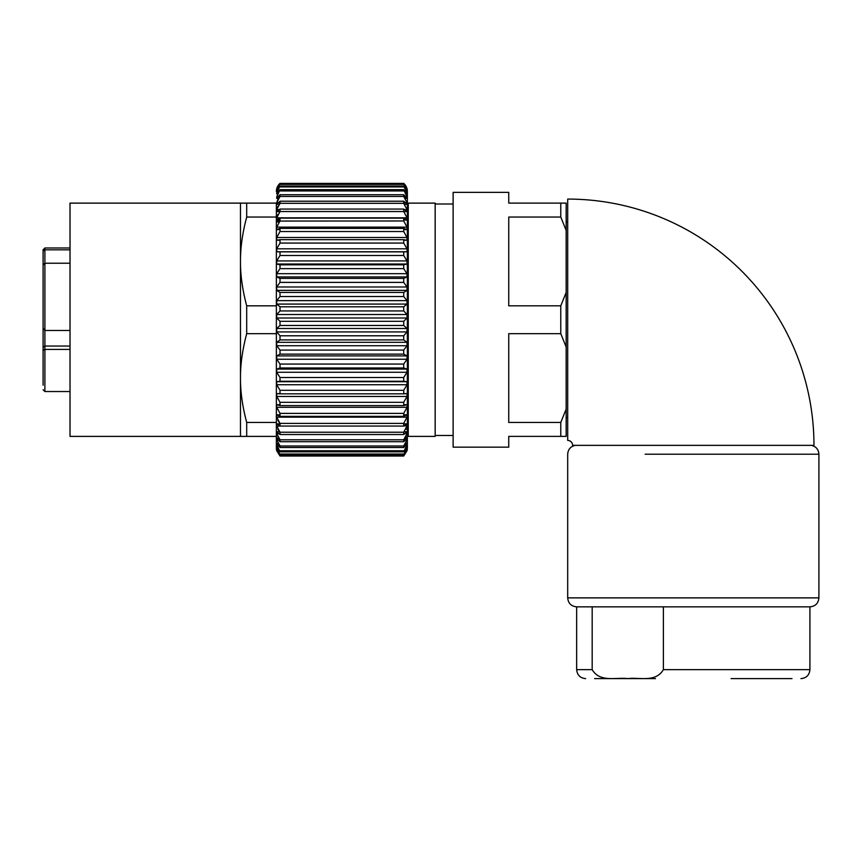 <?xml version="1.0" encoding="UTF-8"?>
<svg xmlns="http://www.w3.org/2000/svg" width="862" height="862" viewBox="0 0 862 862"><rect width="100%" height="100%" fill="white"/><g stroke="black" fill="none" stroke-linecap="round" stroke-linejoin="round"><path stroke-width="1.29" d="M70.016 346.039L44.899 346.039L44.899 349.412L70.016 349.412M70.016 263.233L44.899 263.233L44.899 330.48L43.1 328.174L43.1 251.262L44.899 249.818L70.016 249.818M70.016 391.531L44.899 391.531L44.899 349.412L43.1 350.532L43.1 347.246L44.899 346.039L44.899 330.48L70.016 330.48M43.1 385.185L43.1 350.532M43.1 251.262L43.1 249.775L44.899 247.976L44.899 263.233L43.1 265.022L43.617 263.761M43.1 362.115L43.1 324.877M43.1 383.191L43.1 384.441M43.1 368.828L43.1 366.522M43.1 328.724L43.1 310.783M276.368 221.954L279.137 221.954M405.851 429.211L408.254 429.211M407.015 210.296L408.254 210.296M408.254 203.12L408.254 436.387L435.17 436.387L435.17 203.12L408.254 203.12M560.774 422.455L566.162 409.105L566.162 436.377L560.774 436.377L560.774 422.455L508.742 422.455L508.742 333.669L560.774 333.669L560.774 305.816L508.742 305.816L508.742 217.041L560.774 217.041L560.774 203.109L508.742 203.109L508.742 192.345L453.121 192.345L453.121 447.152L508.742 447.152L508.742 436.377L560.774 436.377M566.162 409.105L566.162 347.02L560.774 333.669M566.162 347.02L566.162 203.109L560.774 203.109M560.774 305.816L566.162 292.466M566.162 230.391L560.774 217.041M453.121 204.014L435.17 204.014M453.121 435.482L435.17 435.482M628.592 678.62L594.608 678.62M655.486 678.62L627.784 678.62C639.022 677.036 655.637 682.898 663.384 669.645L663.384 606.848L576.656 606.848L576.656 669.645C577.195 675.097 580.18 678.092 585.632 678.62M791.984 678.62L731.095 678.62M592.183 606.848L592.183 669.645C599.909 682.898 616.599 677.047 627.784 678.62M576.656 606.848C571.204 606.309 568.22 603.325 567.692 597.872L818.9 597.872C818.372 603.325 815.377 606.309 809.924 606.848L663.384 606.848M567.692 221.954L566.162 221.954M567.692 417.542L566.162 417.542M567.692 319.748L567.692 440.417A4.935 4.935 0 0 1 572.627 445.352L813.965 445.352A246.273 246.273 0 0 0 567.692 199.079L567.692 319.748M403.718 220.974L407.015 227.137L407.015 229.615L403.718 228.387L403.718 231.522L407.015 237.503L407.015 240.229L403.718 239.668L403.718 243.073L407.015 248.806L407.015 251.747L403.718 251.855L403.718 255.497L407.015 260.917L407.015 264.031L403.718 264.817L403.718 268.653L407.015 273.685L407.015 276.95L403.718 278.394L403.718 282.38L407.015 286.981L407.015 290.354L403.718 292.444L403.718 296.528L407.015 300.644L407.015 304.081L403.718 306.797L403.718 310.945L407.015 314.533L407.015 317.992L403.718 321.3L403.718 325.459L407.015 328.476L407.015 331.924L403.718 335.781L403.718 339.908L407.015 342.322L407.015 345.727L403.718 350.091L403.718 354.131L407.015 355.909L407.015 359.228L403.718 364.055L403.718 367.966L407.015 369.087L407.015 372.276L403.718 377.513L403.718 381.252L407.015 381.704L407.015 384.732L403.718 390.314L403.718 393.837L407.015 393.622L407.015 396.455L403.718 402.317L403.718 405.593L407.015 404.698L407.015 407.306L403.718 413.383L403.718 416.368L407.015 414.816L407.015 417.165L403.718 423.393L403.718 426.054L407.015 423.856L407.015 425.925L403.718 432.228L403.718 434.534L407.015 431.711L407.015 433.478L403.718 439.792L403.718 441.71L407.015 438.305L404.935 438.305L405.883 436.7L407.36 438.176L407.36 448.046L407.36 191.45A10.764 10.764 0 0 0 403.718 183.38L407.015 188.864L403.718 183.94L407.015 190.168L403.718 186.03L407.015 192.926L407.015 193.842L403.718 189.64L407.015 197.139L407.015 198.4L403.718 194.715L403.718 196.439L407.015 202.732L407.015 204.326L403.718 201.212L403.718 203.324L407.015 209.649L407.015 211.567L403.718 209.057L403.718 211.535L407.015 217.817L407.015 220.025L403.718 218.151L403.718 220.974L276.368 221.06M277.058 418.447L276.368 418.447M406.799 201.88L407.36 201.32L407.36 429.211M407.36 210.296L407.36 191.45M277.101 188.864L280.01 183.39L403.718 183.39L279.816 183.574M403.761 439.739L407.015 439.739L403.718 445.988L403.718 447.507L407.015 443.553L405.549 443.553L407.015 438.305M404.849 444.641L407.015 444.641L403.718 451.85L407.015 447.4L406.067 447.4L407.015 443.553M405.69 448.132L407.015 448.132L403.718 454.705L407.015 449.802L407.015 447.4M407.36 448.046A10.764 10.764 0 0 1 407.015 450.74L403.718 456.03L407.015 449.802M406.358 450.169L407.015 450.169L403.718 455.804L280.01 455.804L276.713 450.169L280.01 454.705L276.713 448.132L280.01 451.85L276.713 444.641L276.713 443.553L280.01 447.507L280.01 445.988L276.713 439.739L276.713 438.305L280.01 441.71L280.01 439.792L276.713 433.478L276.713 431.711L280.01 434.534L280.01 432.228L276.713 425.925L276.713 423.856L280.01 426.054L280.01 423.393L276.713 417.165L276.713 414.816L280.01 416.368L280.01 413.383L276.713 407.306L276.713 404.698L280.01 405.593L280.01 402.317L276.713 396.455L276.713 393.622L280.01 393.837L280.01 390.314L276.713 384.732L276.713 381.704L280.01 381.252L280.01 377.513L276.713 372.276L276.713 369.087L280.01 367.966L280.01 364.055L276.713 359.228L276.713 355.909L280.01 354.131L280.01 350.091L276.713 345.727L276.713 342.322L280.01 339.908L280.01 335.781L276.713 331.924L276.713 328.476L280.01 325.459L280.01 321.3L276.713 317.992L276.713 314.533L280.01 310.945L280.01 306.797L276.713 304.081L276.713 300.644L280.01 296.528L280.01 292.444L276.713 290.354L276.713 286.981L280.01 282.38L280.01 278.394L276.713 276.95L276.713 273.685L280.01 268.653L280.01 264.817L276.713 264.031L276.713 260.917L280.01 255.497L280.01 251.855L276.713 251.747L276.713 248.806L280.01 243.073L280.01 239.668L276.713 240.229L276.713 237.503L280.01 231.522L280.01 228.387L276.713 229.615L276.713 227.137L280.01 220.974L280.01 218.151L276.713 220.025L276.713 217.817L280.01 211.535L280.01 209.057L276.713 211.567L276.713 209.649L280.01 203.324L280.01 201.212L276.713 204.326L276.713 202.732L280.01 196.439L280.01 194.715L276.713 198.4L276.713 197.139L280.01 189.64L276.713 193.842L276.713 192.926L280.01 186.03L276.713 190.168L280.01 183.94L276.713 188.864M403.718 456.03L280.01 456.03L276.713 450.729L280.01 456.03L403.718 455.804M404.343 197.139L407.004 197.075M405.291 192.926L407.004 192.894M406.045 190.168L407.004 190.125M276.368 333.68L276.368 305.827L246.694 305.827C242.437 289.729 240.369 274.924 240.476 261.434L240.476 378.073C240.369 364.572 242.437 349.778 246.694 333.68L276.368 333.68L276.368 422.455L246.694 422.455C242.437 406.368 240.369 391.563 240.476 378.073L240.476 436.387L70.016 436.387L70.016 203.12L240.476 203.12L240.476 261.434C240.369 247.933 242.437 233.128 246.694 217.041L276.368 217.041L276.368 203.12L246.694 203.12L246.694 217.041M277.036 189.047L276.831 189.715M403.718 183.94L280.01 183.94M403.718 184.393L280.01 184.393M277.683 190.168L276.713 190.168M407.015 190.717L406.293 190.717L407.015 190.717M277.435 190.717L276.713 190.717L277.435 190.717L276.831 192.463M403.718 186.03L280.01 186.03M403.718 186.914L280.01 186.914M278.437 192.926L276.713 192.926M407.015 193.842L405.819 193.842L407.015 193.842M277.909 193.842L276.713 193.842L277.909 193.842M403.718 189.64L280.01 189.64M403.718 190.944L280.01 190.944M279.385 197.139L276.713 197.139M407.015 198.4L405.259 198.4L407.015 198.4M278.469 198.4L276.713 198.4L278.469 198.4M403.718 194.715L280.01 194.715M403.718 196.439L280.01 196.439M407.015 202.732L403.718 202.732M280.01 202.732L276.713 202.732M407.015 204.326L404.58 204.326M279.148 204.326L276.713 204.326L279.148 204.326M403.718 201.212L280.01 201.212M403.718 203.324L280.01 203.324M407.015 209.649L403.718 209.649M280.01 209.649L276.713 209.649M407.015 211.567L403.739 211.567M279.988 211.567L276.713 211.567L279.816 211.75M403.718 209.057L280.01 209.057M403.718 211.535L280.01 211.535M407.015 217.817L276.713 217.817M407.015 220.025L403.718 220.025M280.01 220.025L276.713 220.025L280.01 220.025M403.718 218.151L280.01 218.151M407.015 227.137L276.713 227.137M407.015 229.615L403.718 229.615M280.01 229.615L276.713 229.615M403.718 228.387L280.01 228.387M403.718 231.522L280.01 231.522M407.015 237.503L276.713 237.503M407.015 240.229L403.718 240.229M280.01 240.229L276.713 240.229M403.718 239.668L280.01 239.668M403.718 243.073L280.01 243.073M407.015 248.806L276.713 248.806M407.015 251.747L276.713 251.747M403.718 251.855L280.01 251.855M403.718 255.497L280.01 255.497M407.015 260.917L276.713 260.917M407.015 264.031L276.713 264.031M403.718 264.817L280.01 264.817M403.718 268.653L280.01 268.653M407.015 273.685L276.713 273.685M407.015 276.95L276.713 276.95M403.718 278.394L280.01 278.394M403.718 282.38L280.01 282.38M407.015 286.981L276.713 286.981M407.015 290.354L276.713 290.354M403.718 292.444L280.01 292.444M403.718 296.528L280.01 296.528M407.015 300.644L276.713 300.644M407.015 304.081L276.713 304.081M403.718 306.797L280.01 306.797M403.718 310.945L280.01 310.945M407.015 314.533L276.713 314.533M407.015 317.992L276.713 317.992M403.718 321.3L280.01 321.3M403.718 325.459L280.01 325.459M407.015 328.476L276.713 328.476M407.015 331.924L276.713 331.924M403.718 335.781L280.01 335.781M403.718 339.908L280.01 339.908M407.015 342.322L276.713 342.322M407.015 345.727L276.713 345.727M403.718 350.091L280.01 350.091M403.718 354.131L280.01 354.131M407.015 355.909L276.713 355.909M407.015 359.228L276.713 359.228M403.718 364.055L280.01 364.055M403.718 367.966L280.01 367.966M407.015 369.087L276.713 369.087M407.015 372.276L276.713 372.276M403.718 377.513L280.01 377.513M403.718 381.252L280.01 381.252M407.015 381.704L276.713 381.704M407.015 384.732L276.713 384.732M403.718 390.314L280.01 390.314M403.718 393.837L280.01 393.837M407.015 393.622L403.718 393.622M280.01 393.622L276.713 393.622M407.015 396.455L276.713 396.455M403.718 402.317L280.01 402.317M403.718 405.593L280.01 405.593M407.015 404.698L403.718 404.698M280.01 404.698L276.713 404.698M407.015 407.306L276.713 407.306M403.718 413.383L280.01 413.383M403.718 416.368L280.01 416.368M407.015 414.816L403.718 414.816M280.01 414.816L276.713 414.816M407.015 417.165L276.713 417.165M403.718 423.393L280.01 423.393M403.718 426.054L280.01 426.054M407.015 423.856L403.718 423.856M280.01 423.856L276.713 423.856M407.015 425.925L403.718 425.925M280.01 425.925L276.831 426.421M403.718 432.228L280.01 432.228M403.718 434.534L280.01 434.534M407.015 431.711L404.181 431.711M277.898 429.254L279.547 431.711L276.713 431.711M407.015 433.478L403.718 433.478M280.01 433.478L276.831 433.974M403.718 439.792L280.01 439.792M403.718 441.71L280.01 441.71M277.898 436.808L278.792 438.305L276.713 438.305M279.967 439.739L276.831 440.234M403.718 445.988L280.01 445.988M403.718 447.507L280.01 447.507M277.898 443.036L278.178 443.553L276.713 443.553M278.879 444.641L276.831 445.126M403.718 450.761L280.01 450.761M403.718 451.85L280.01 451.85M277.661 447.4L276.713 447.4M278.038 448.132L276.831 448.596M403.718 454.037L280.01 454.037M403.718 454.705L280.01 454.705M277.37 450.169L276.831 450.61M277.898 420.451L279.816 423.188M277.898 214.498L276.831 217.321M277.898 206.309L276.831 209.154M277.898 199.413L276.831 202.236M277.898 193.875L276.831 196.655M277.898 185.976L276.831 188.433M276.713 450.74A10.764 10.764 0 0 1 276.368 448.046L276.368 203.12M280.01 183.38A10.764 10.764 0 0 0 276.368 191.45M246.694 422.455L246.694 436.387L276.368 436.387L276.368 448.046M240.476 436.387L246.694 436.387M246.694 305.827L246.694 333.68M246.694 203.12L240.476 203.12M276.368 436.387L276.368 422.455M276.368 217.041L276.368 305.827M809.924 606.848L809.924 669.645L663.384 669.645M592.183 669.645L576.656 669.645M645.175 454.209L818.9 454.209C818.544 449.425 816.045 446.473 811.379 445.352M44.899 247.976L70.016 247.976M44.899 391.531L43.1 389.732M809.924 669.645C809.396 675.097 806.401 678.092 800.96 678.62M818.9 597.872L818.9 454.209M567.692 597.872L567.692 454.209C568.036 449.425 570.547 446.473 575.213 445.352"/></g></svg>
